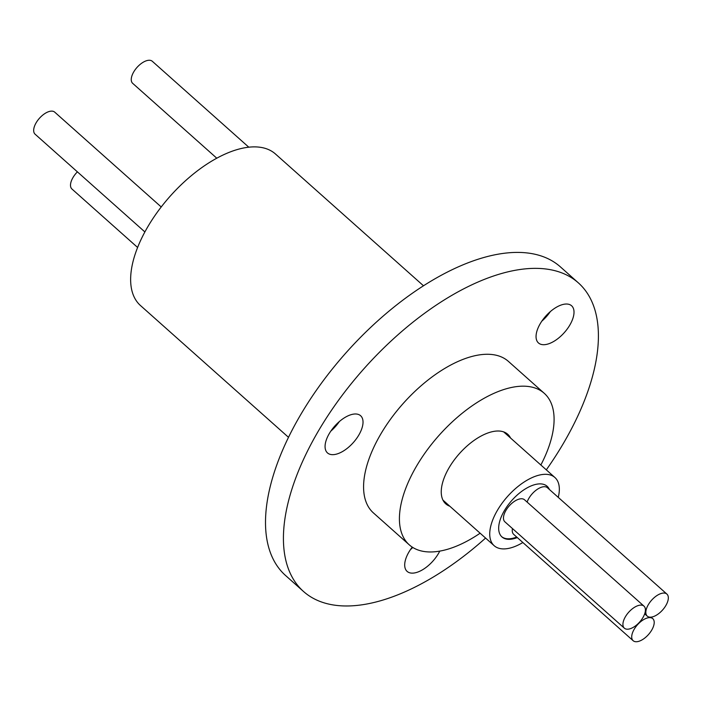 <?xml version="1.0" encoding="UTF-8"?>
<svg xmlns="http://www.w3.org/2000/svg" width="702" height="702" viewBox="0 0 702 702"><rect width="100%" height="100%" fill="white"/><g stroke="black" fill="none" stroke-linecap="round" stroke-linejoin="round"><path stroke-width="1.05" d="M522.858 542.514A45.665 22.762 -48.3 0 1 494.173 545.708A45.665 22.762 -48.3 0 1 497.139 510.802A45.665 22.762 -48.3 0 1 554.896 477.5A45.665 22.762 -48.3 0 1 558.248 497.358M549.385 489.461A33.942 16.918 131.7 0 0 547.104 486.249A33.942 16.918 131.7 0 0 504.168 511.012A33.942 16.918 131.7 0 0 501.965 536.951A33.942 16.918 131.7 0 0 517.295 537.574M548.788 488.934A33.942 16.918 131.7 0 0 546.805 485.995M625.315 616.891A14.76 7.353 131.7 0 0 624.359 628.176A14.76 7.353 131.7 0 0 643.023 617.409A14.76 7.353 131.7 0 0 643.98 606.133A14.76 7.353 131.7 0 0 625.315 616.891M643.98 606.133L524.526 499.78A14.76 7.353 131.7 0 0 505.861 510.547A14.76 7.353 131.7 0 0 504.896 521.823L624.359 628.176M634.099 629.422A14.76 7.353 131.7 0 0 633.143 640.707A14.76 7.353 131.7 0 0 651.816 629.94A14.76 7.353 131.7 0 0 652.772 618.655A14.76 7.353 131.7 0 0 634.099 629.422M512.469 528.562A14.76 7.353 131.7 0 0 513.688 534.354L633.143 640.707M648.227 604.852A14.76 7.353 131.7 0 0 647.27 616.137A14.76 7.353 131.7 0 0 665.944 605.37A14.76 7.353 131.7 0 0 666.9 594.085A14.76 7.353 131.7 0 0 648.227 604.852M666.9 594.085L547.446 487.741A14.76 7.353 131.7 0 0 528.773 498.499A14.76 7.353 131.7 0 0 527.114 502.088M510.556 438.013A46.586 23.219 131.7 0 0 507.73 434.266A46.586 23.219 131.7 0 0 448.797 468.243A46.586 23.219 131.7 0 0 445.779 503.861A46.586 23.219 131.7 0 0 449.824 506.23M216.76 158.187L132.687 83.345A14.76 7.353 -48.3 0 1 133.643 72.06A14.76 7.353 -48.3 0 1 152.316 61.293L248.771 147.174M137.61 247.473L71.929 188.996A14.76 7.353 -48.3 0 1 72.894 177.711A14.76 7.353 -48.3 0 1 77.395 171.858M144.884 231.941L35.1 134.196A14.76 7.353 -48.3 0 1 36.056 122.92A14.76 7.353 -48.3 0 1 54.73 112.153L161.223 206.958M412.25 547.13A24.903 12.417 131.7 0 0 408.731 552.351A24.903 12.417 131.7 0 0 407.116 571.393A24.903 12.417 131.7 0 0 438.627 553.229A24.903 12.417 131.7 0 0 439.75 551.123M569.98 324.798A24.903 12.417 131.7 0 0 571.595 305.765A24.903 12.417 131.7 0 0 540.084 323.929A24.903 12.417 131.7 0 0 538.469 342.962A24.903 12.417 131.7 0 0 569.98 324.798M358.994 434.757A24.903 12.417 131.7 0 0 360.609 415.724A24.903 12.417 131.7 0 0 329.098 433.889A24.903 12.417 131.7 0 0 327.483 452.922A24.903 12.417 131.7 0 0 358.994 434.757M288.504 437.328L140.505 305.563A101.474 50.579 -48.3 0 1 147.087 227.992A101.474 50.579 -48.3 0 1 275.456 153.984L423.455 285.749M546.314 469.857A206.634 103.001 131.7 0 0 564.917 440.786A206.634 103.001 131.7 0 0 578.316 282.827L560.398 266.874A206.634 103.001 131.7 0 0 298.999 417.576A206.634 103.001 131.7 0 0 285.6 575.535L303.518 591.488A206.634 103.001 131.7 0 0 485.582 538.065M578.316 282.827A206.634 103.001 131.7 0 0 316.918 433.529A206.634 103.001 131.7 0 0 303.518 591.488M544.226 393.278L508.388 361.372A101.474 50.579 131.7 0 0 380.028 435.372A101.474 50.579 131.7 0 0 373.446 512.943L409.284 544.849A101.474 50.579 -48.3 0 1 415.865 467.278A101.474 50.579 -48.3 0 1 544.226 393.278A101.474 50.579 -48.3 0 1 540.856 464.996M480.133 533.204A101.474 50.579 -48.3 0 1 409.284 544.849M412.776 547.463A24.903 12.417 -48.3 0 1 410.451 549.613M550.342 311.591A24.903 12.417 -48.3 0 1 541.795 321.183M339.356 421.551A24.903 12.417 -48.3 0 1 330.809 431.142M501.676 536.679A33.942 16.918 131.7 0 0 516.698 537.039M442.953 500.114L494.173 545.708M647.27 616.137L644.682 613.829M652.772 618.655L651.061 617.137M503.685 431.905L554.896 477.5"/></g></svg>

